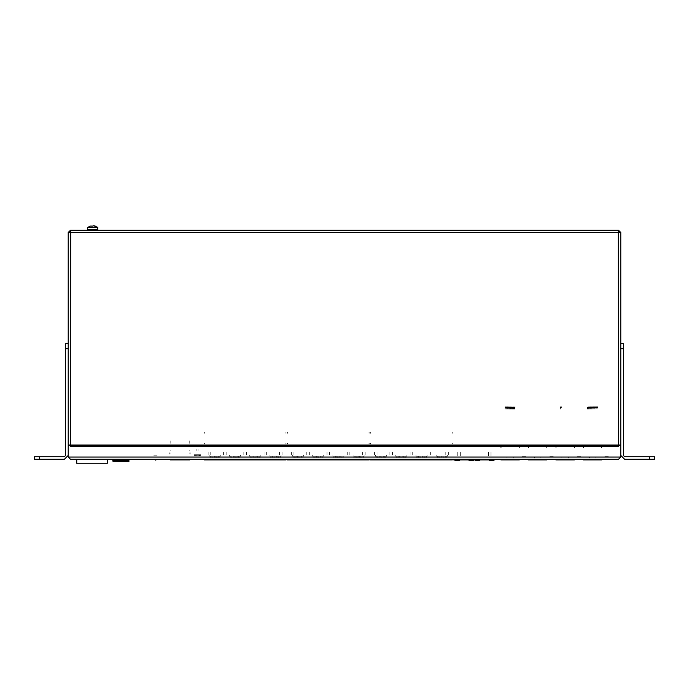 <?xml version="1.0" encoding="UTF-8"?>
<svg xmlns="http://www.w3.org/2000/svg" width="689" height="689" viewBox="0 0 689 689"><rect width="100%" height="100%" fill="white"/><g stroke="black" fill="none" stroke-linecap="round" stroke-linejoin="round"><path stroke-width="0.52" stroke-dasharray="3.44 2.58" d="M200.611 455.463L199.457 455.463L200.611 455.463M195.478 455.463L194.315 455.463L195.478 455.463M195.736 454.697L194.065 454.697L195.736 454.697M200.869 454.697L199.199 454.697L200.869 454.697M199.715 455.722L195.22 455.722L199.715 455.722M199.715 454.697L195.22 454.697L199.715 454.697M198.113 455.205L198.113 455.98L198.113 455.205M196.821 455.98L196.821 455.205L196.821 455.98M198.113 450.33L198.113 449.564M196.821 449.564L196.821 450.33M189.716 450.279L189.113 450.072M189.716 440.753L189.716 443.346M170.743 450.072L170.14 450.279M170.14 443.346L170.14 440.753M190.121 454.017L190.121 452.725M169.735 454.017L169.735 452.725M189.794 454.017L189.794 452.725M170.062 454.017L170.062 452.725M204.435 432.64L204.435 433.243M204.185 432.64L204.185 433.243M204.435 443.406L204.435 444.017M204.185 443.406L204.185 444.017M286.09 444.017L286.09 443.406M286.09 433.243L286.09 432.64M282.077 454.818L282.077 452.036M279.493 454.818L279.493 452.036M279.493 451.984L279.493 454.955M282.077 451.984L282.077 454.955M210.782 451.984L210.782 454.955M208.199 451.984L208.199 454.955M208.199 454.818L208.199 452.036M210.782 454.818L210.782 452.036M266.669 454.818L266.669 452.036M264.085 454.818L264.085 452.036M264.085 451.984L264.085 454.955M266.669 451.984L266.669 454.955M246.429 454.818L246.429 452.036M243.846 454.818L243.846 452.036M243.846 451.984L243.846 454.955M246.429 451.984L246.429 454.955M226.19 454.818L226.19 452.036M223.606 454.818L223.606 452.036M223.606 451.984L223.606 454.955M226.19 451.984L226.19 454.955M285.84 444.017L285.84 443.406M285.84 433.243L285.84 432.64M220.334 455.498L220.334 456.264L220.334 455.498M209.232 455.498L209.232 456.264L209.232 455.498M209.904 456.721L209.904 457.436L209.904 456.721M210.507 456.574L210.507 457.436L210.507 456.574M211.213 456.721L211.213 457.436L211.213 456.721M211.816 456.574L211.816 457.436L211.816 456.574M212.531 456.721L212.531 457.436L212.531 456.721M213.134 456.574L213.134 457.436L213.134 456.574M213.84 456.721L213.84 457.436L213.84 456.721M214.443 456.574L214.443 457.436L214.443 456.574M215.149 456.721L215.149 457.436L215.149 456.721M215.752 456.574L215.752 457.436L215.752 456.574M216.458 456.721L216.458 457.436L216.458 456.721M217.061 456.574L217.061 457.436L217.061 456.574M217.767 456.721L217.767 457.436L217.767 456.721M218.37 456.574L218.37 457.436L218.37 456.574M219.076 456.721L219.076 457.436L219.076 456.721M219.688 456.574L219.688 457.436L219.688 456.574M240.573 455.498L240.573 456.264L240.573 455.498M229.471 455.498L229.471 456.264L229.471 455.498M260.804 455.498L260.804 456.264L260.804 455.498M249.702 455.498L249.702 456.264L249.702 455.498M281.043 455.498L281.043 456.264L281.043 455.498M269.942 455.498L269.942 456.264L269.942 455.498M230.143 456.721L230.143 457.436L230.143 456.721M230.746 456.574L230.746 457.436L230.746 456.574M231.452 456.721L231.452 457.436L231.452 456.721M232.055 456.574L232.055 457.436L232.055 456.574M232.761 456.721L232.761 457.436L232.761 456.721M233.364 456.574L233.364 457.436L233.364 456.574M234.071 456.721L234.071 457.436L234.071 456.721M234.682 456.574L234.682 457.436L234.682 456.574M235.388 456.721L235.388 457.436L235.388 456.721M235.991 456.574L235.991 457.436L235.991 456.574M236.697 456.721L236.697 457.436L236.697 456.721M237.3 456.574L237.3 457.436L237.3 456.574M238.006 456.721L238.006 457.436L238.006 456.721M238.609 456.574L238.609 457.436L238.609 456.574M239.316 456.721L239.316 457.436L239.316 456.721M239.918 456.574L239.918 457.436L239.918 456.574M250.383 456.721L250.383 457.436L250.383 456.721M250.985 456.574L250.985 457.436L250.985 456.574M251.692 456.721L251.692 457.436L251.692 456.721M252.295 456.574L252.295 457.436L252.295 456.574M253.001 456.721L253.001 457.436L253.001 456.721M253.604 456.574L253.604 457.436L253.604 456.574M254.31 456.721L254.31 457.436L254.31 456.721M254.913 456.574L254.913 457.436L254.913 456.574M255.619 456.721L255.619 457.436L255.619 456.721M256.23 456.574L256.23 457.436L256.23 456.574M256.937 456.721L256.937 457.436L256.937 456.721M257.54 456.574L257.54 457.436L257.54 456.574M258.246 456.721L258.246 457.436L258.246 456.721M258.849 456.574L258.849 457.436L258.849 456.574M259.555 456.721L259.555 457.436L259.555 456.721M260.158 456.574L260.158 457.436L260.158 456.574M270.613 456.721L270.613 457.436L270.613 456.721M271.225 456.574L271.225 457.436L271.225 456.574M271.931 456.721L271.931 457.436L271.931 456.721M272.534 456.574L272.534 457.436L272.534 456.574M273.24 456.721L273.24 457.436L273.24 456.721M273.843 456.574L273.843 457.436L273.843 456.574M274.549 456.721L274.549 457.436L274.549 456.721M275.152 456.574L275.152 457.436L275.152 456.574M275.858 456.721L275.858 457.436L275.858 456.721M276.461 456.574L276.461 457.436L276.461 456.574M277.167 456.721L277.167 457.436L277.167 456.721M277.77 456.574L277.77 457.436L277.77 456.574M278.485 456.721L278.485 457.436L278.485 456.721M279.088 456.574L279.088 457.436L279.088 456.574M279.794 456.721L279.794 457.436L279.794 456.721M280.397 456.574L280.397 457.436L280.397 456.574M287.571 432.64L287.571 433.243M287.313 432.64L287.313 433.243M287.571 443.406L287.571 444.017M287.313 443.406L287.313 444.017M369.226 444.017L369.226 443.406M369.226 433.243L369.226 432.64M365.204 454.818L365.204 452.036M362.621 454.818L362.621 452.036M362.621 451.984L362.621 454.955M365.204 451.984L365.204 454.955M293.919 451.984L293.919 454.955M291.335 451.984L291.335 454.955M291.335 454.818L291.335 452.036M293.919 454.818L293.919 452.036M349.797 454.818L349.797 452.036M347.222 454.818L347.222 452.036M347.222 451.984L347.222 454.955M349.797 451.984L349.797 454.955M329.566 454.818L329.566 452.036M326.982 454.818L326.982 452.036M326.982 451.984L326.982 454.955M329.566 451.984L329.566 454.955M309.327 454.818L309.327 452.036M306.743 454.818L306.743 452.036M306.743 451.984L306.743 454.955M309.327 451.984L309.327 454.955M368.968 444.017L368.968 443.406M368.968 433.243L368.968 432.64M303.47 455.498L303.47 456.264L303.47 455.498M292.369 455.498L292.369 456.264L292.369 455.498M293.04 456.721L293.04 457.436L293.04 456.721M293.643 456.574L293.643 457.436L293.643 456.574M294.349 456.721L294.349 457.436L294.349 456.721M294.952 456.574L294.952 457.436L294.952 456.574M295.659 456.721L295.659 457.436L295.659 456.721M296.261 456.574L296.261 457.436L296.261 456.574M296.968 456.721L296.968 457.436L296.968 456.721M297.579 456.574L297.579 457.436L297.579 456.574M298.285 456.721L298.285 457.436L298.285 456.721M298.888 456.574L298.888 457.436L298.888 456.574M299.594 456.721L299.594 457.436L299.594 456.721M300.197 456.574L300.197 457.436L300.197 456.574M300.904 456.721L300.904 457.436L300.904 456.721M301.506 456.574L301.506 457.436L301.506 456.574M302.213 456.721L302.213 457.436L302.213 456.721M302.815 456.574L302.815 457.436L302.815 456.574M323.701 455.498L323.701 456.264L323.701 455.498M312.599 455.498L312.599 456.264L312.599 455.498M343.94 455.498L343.94 456.264L343.94 455.498M332.839 455.498L332.839 456.264L332.839 455.498M364.18 455.498L364.18 456.264L364.18 455.498M353.078 455.498L353.078 456.264L353.078 455.498M313.28 456.721L313.28 457.436L313.28 456.721M313.883 456.574L313.883 457.436L313.883 456.574M314.589 456.721L314.589 457.436L314.589 456.721M315.192 456.574L315.192 457.436L315.192 456.574M315.898 456.721L315.898 457.436L315.898 456.721M316.501 456.574L316.501 457.436L316.501 456.574M317.207 456.721L317.207 457.436L317.207 456.721M317.81 456.574L317.81 457.436L317.81 456.574M318.516 456.721L318.516 457.436L318.516 456.721M319.119 456.574L319.119 457.436L319.119 456.574M319.834 456.721L319.834 457.436L319.834 456.721M320.437 456.574L320.437 457.436L320.437 456.574M321.143 456.721L321.143 457.436L321.143 456.721M321.746 456.574L321.746 457.436L321.746 456.574M322.452 456.721L322.452 457.436L322.452 456.721M323.055 456.574L323.055 457.436L323.055 456.574M333.51 456.721L333.51 457.436L333.51 456.721M334.122 456.574L334.122 457.436L334.122 456.574M334.828 456.721L334.828 457.436L334.828 456.721M335.431 456.574L335.431 457.436L335.431 456.574M336.137 456.721L336.137 457.436L336.137 456.721M336.74 456.574L336.74 457.436L336.74 456.574M337.446 456.721L337.446 457.436L337.446 456.721M338.049 456.574L338.049 457.436L338.049 456.574M338.755 456.721L338.755 457.436L338.755 456.721M339.358 456.574L339.358 457.436L339.358 456.574M340.065 456.721L340.065 457.436L340.065 456.721M340.667 456.574L340.667 457.436L340.667 456.574M341.374 456.721L341.374 457.436L341.374 456.721M341.985 456.574L341.985 457.436L341.985 456.574M342.691 456.721L342.691 457.436L342.691 456.721M343.294 456.574L343.294 457.436L343.294 456.574M353.75 456.721L353.75 457.436L353.75 456.721M354.353 456.574L354.353 457.436L354.353 456.574M355.059 456.721L355.059 457.436L355.059 456.721M355.662 456.574L355.662 457.436L355.662 456.574M356.377 456.721L356.377 457.436L356.377 456.721M356.98 456.574L356.98 457.436L356.98 456.574M357.686 456.721L357.686 457.436L357.686 456.721M358.289 456.574L358.289 457.436L358.289 456.574M358.995 456.721L358.995 457.436L358.995 456.721M359.598 456.574L359.598 457.436L359.598 456.574M360.304 456.721L360.304 457.436L360.304 456.721M360.907 456.574L360.907 457.436L360.907 456.574M361.613 456.721L361.613 457.436L361.613 456.721M362.216 456.574L362.216 457.436L362.216 456.574M362.922 456.721L362.922 457.436L362.922 456.721M363.534 456.574L363.534 457.436L363.534 456.574M370.708 432.64L370.708 433.243M370.449 432.64L370.449 433.243M370.708 443.406L370.708 444.017M370.449 443.406L370.449 444.017M452.363 444.017L452.363 443.406M452.363 433.243L452.363 432.64M448.341 454.818L448.341 452.036M445.757 454.818L445.757 452.036M445.757 451.984L445.757 454.955M448.341 451.984L448.341 454.955M377.055 451.984L377.055 454.955M374.471 451.984L374.471 454.955M374.471 454.818L374.471 452.036M377.055 454.818L377.055 452.036M432.933 454.818L432.933 452.036M430.349 454.818L430.349 452.036M430.349 451.984L430.349 454.955M432.933 451.984L432.933 454.955M412.694 454.818L412.694 452.036M410.11 454.818L410.11 452.036M410.11 451.984L410.11 454.955M412.694 451.984L412.694 454.955M392.463 454.818L392.463 452.036M389.879 454.818L389.879 452.036M389.879 451.984L389.879 454.955M392.463 451.984L392.463 454.955M452.105 444.017L452.105 443.406M452.105 433.243L452.105 432.64M386.598 455.498L386.598 456.264L386.598 455.498M375.496 455.498L375.496 456.264L375.496 455.498M376.177 456.721L376.177 457.436L376.177 456.721M376.78 456.574L376.78 457.436L376.78 456.574M377.486 456.721L377.486 457.436L377.486 456.721M378.089 456.574L378.089 457.436L378.089 456.574M378.795 456.721L378.795 457.436L378.795 456.721M379.398 456.574L379.398 457.436L379.398 456.574M380.104 456.721L380.104 457.436L380.104 456.721M380.707 456.574L380.707 457.436L380.707 456.574M381.413 456.721L381.413 457.436L381.413 456.721M382.016 456.574L382.016 457.436L382.016 456.574M382.722 456.721L382.722 457.436L382.722 456.721M383.334 456.574L383.334 457.436L383.334 456.574M384.04 456.721L384.04 457.436L384.04 456.721M384.643 456.574L384.643 457.436L384.643 456.574M385.349 456.721L385.349 457.436L385.349 456.721M385.952 456.574L385.952 457.436L385.952 456.574M406.837 455.498L406.837 456.264L406.837 455.498M395.736 455.498L395.736 456.264L395.736 455.498M427.077 455.498L427.077 456.264L427.077 455.498M415.975 455.498L415.975 456.264L415.975 455.498M447.316 455.498L447.316 456.264L447.316 455.498M436.215 455.498L436.215 456.264L436.215 455.498M396.408 456.721L396.408 457.436L396.408 456.721M397.01 456.574L397.01 457.436L397.01 456.574M397.725 456.721L397.725 457.436L397.725 456.721M398.328 456.574L398.328 457.436L398.328 456.574M399.034 456.721L399.034 457.436L399.034 456.721M399.637 456.574L399.637 457.436L399.637 456.574M400.343 456.721L400.343 457.436L400.343 456.721M400.946 456.574L400.946 457.436L400.946 456.574M401.653 456.721L401.653 457.436L401.653 456.721M402.255 456.574L402.255 457.436L402.255 456.574M402.962 456.721L402.962 457.436L402.962 456.721M403.565 456.574L403.565 457.436L403.565 456.574M404.271 456.721L404.271 457.436L404.271 456.721M404.882 456.574L404.882 457.436L404.882 456.574M405.588 456.721L405.588 457.436L405.588 456.721M406.191 456.574L406.191 457.436L406.191 456.574M416.647 456.721L416.647 457.436L416.647 456.721M417.25 456.574L417.25 457.436L417.25 456.574M417.956 456.721L417.956 457.436L417.956 456.721M418.559 456.574L418.559 457.436L418.559 456.574M419.265 456.721L419.265 457.436L419.265 456.721M419.877 456.574L419.877 457.436L419.877 456.574M420.583 456.721L420.583 457.436L420.583 456.721M421.186 456.574L421.186 457.436L421.186 456.574M421.892 456.721L421.892 457.436L421.892 456.721M422.495 456.574L422.495 457.436L422.495 456.574M423.201 456.721L423.201 457.436L423.201 456.721M423.804 456.574L423.804 457.436L423.804 456.574M424.51 456.721L424.51 457.436L424.51 456.721M425.113 456.574L425.113 457.436L425.113 456.574M425.819 456.721L425.819 457.436L425.819 456.721M426.422 456.574L426.422 457.436L426.422 456.574M436.886 456.721L436.886 457.436L436.886 456.721M437.489 456.574L437.489 457.436L437.489 456.574M438.195 456.721L438.195 457.436L438.195 456.721M438.798 456.574L438.798 457.436L438.798 456.574M439.504 456.721L439.504 457.436L439.504 456.721M440.107 456.574L440.107 457.436L440.107 456.574M440.814 456.721L440.814 457.436L440.814 456.721M441.425 456.574L441.425 457.436L441.425 456.574M442.131 456.721L442.131 457.436L442.131 456.721M442.734 456.574L442.734 457.436L442.734 456.574M443.44 456.721L443.44 457.436L443.44 456.721M444.043 456.574L444.043 457.436L444.043 456.574M444.749 456.721L444.749 457.436L444.749 456.721M445.352 456.574L445.352 457.436L445.352 456.574M446.059 456.721L446.059 457.436L446.059 456.721M446.661 456.574L446.661 457.436L446.661 456.574M153.716 455.205L157.574 455.205L153.716 455.205M525.785 456.29L521.935 456.29L525.785 456.29M608.284 456.29L604.425 456.29L608.284 456.29M580.784 456.29L576.926 456.29L580.784 456.29M553.284 456.29L549.434 456.29L553.284 456.29M490.964 455.601L490.964 450.907M488.389 455.601L488.389 450.907M488.389 455.748L488.389 450.856M490.964 455.748L490.964 450.856M460.347 455.748L460.347 450.856M457.763 455.748L457.763 450.856M457.763 455.601L457.763 450.907M460.347 455.601L460.347 450.907M519.437 445.697L519.437 447.626M519.695 447.049L519.118 447.049M519.118 445.697L519.118 447.626M501.127 447.049L500.55 447.049M506.915 457.418L506.915 458.082M513.339 457.418L513.339 458.082M500.808 447.626L500.808 445.697M501.127 447.626L501.127 445.697M518.429 459.899L519.118 459.899M501.127 459.899L501.825 459.899M574.437 445.697L574.437 447.626M574.695 447.049L574.118 447.049M574.118 445.697L574.118 447.626M556.126 447.049L555.549 447.049M561.905 457.418L561.905 458.082M568.33 457.418L568.33 458.082M555.808 447.626L555.808 445.697M556.126 447.626L556.126 445.697M573.42 459.899L574.118 459.899M556.126 459.899L556.815 459.899M601.936 445.697L601.936 447.626M602.186 447.049L601.609 447.049M601.609 445.697L601.609 447.626M583.617 447.049L583.04 447.049M589.405 457.418L589.405 458.082M595.83 457.418L595.83 458.082M583.299 447.626L583.299 445.697M583.617 447.626L583.617 445.697M600.92 459.899L601.609 459.899M583.626 459.899L584.315 459.899M546.937 445.697L546.937 447.626M547.195 447.049L546.618 447.049M546.618 445.697L546.618 447.626M528.627 447.049L528.05 447.049M534.414 457.418L534.414 458.082M540.839 457.418L540.839 458.082M528.308 447.626L528.308 445.697M528.627 447.626L528.627 445.697M545.921 459.899L546.618 459.899M528.627 459.899L529.324 459.899M505.588 407.673L505.588 406.751M505.847 407.673L505.847 406.751M505.08 407.888L505.08 409.051M505.33 407.888L505.33 409.051M505.08 407.087L505.08 407.638M505.33 407.087L505.33 407.638M506.622 407.673L506.622 406.751M506.871 407.673L506.871 406.751M507.647 407.673L507.647 406.751M507.905 407.673L507.905 406.751M508.671 407.673L508.671 406.751M508.93 407.673L508.93 406.751M509.705 407.673L509.705 406.751M509.955 407.673L509.955 406.751M510.73 407.673L510.73 406.751M510.988 407.673L510.988 406.751M511.755 407.673L511.755 406.751M512.013 407.673L512.013 406.751M512.788 407.673L512.788 406.751M513.038 407.673L513.038 406.751M513.813 407.673L513.813 406.751M514.072 407.673L514.072 406.751M514.838 407.673L514.838 406.751M515.096 407.673L515.096 406.751M506.105 407.888L506.105 409.051M506.363 407.888L506.363 409.051M506.105 407.087L506.105 407.638M506.363 407.087L506.363 407.638M507.13 407.888L507.13 409.051M507.388 407.888L507.388 409.051M507.13 407.087L507.13 407.638M507.388 407.087L507.388 407.638M508.163 407.888L508.163 409.051M508.413 407.888L508.413 409.051M508.163 407.087L508.163 407.638M508.413 407.087L508.413 407.638M509.188 407.888L509.188 409.051M509.447 407.888L509.447 409.051M509.188 407.087L509.188 407.638M509.447 407.087L509.447 407.638M510.213 407.888L510.213 409.051M510.471 407.888L510.471 409.051M510.213 407.087L510.213 407.638M510.471 407.087L510.471 407.638M511.247 407.888L511.247 409.051M511.496 407.888L511.496 409.051M511.247 407.087L511.247 407.638M511.496 407.087L511.496 407.638M512.271 407.888L512.271 409.051M512.53 407.888L512.53 409.051M512.271 407.087L512.271 407.638M512.53 407.087L512.53 407.638M513.296 407.888L513.296 409.051M513.555 407.888L513.555 409.051M513.296 407.087L513.296 407.638M513.555 407.087L513.555 407.638M514.33 407.888L514.33 409.051M514.588 407.888L514.588 409.051M514.33 407.087L514.33 407.638M514.588 407.087L514.588 407.638M588.079 407.673L588.079 406.751M588.337 407.673L588.337 406.751M587.571 407.888L587.571 409.051M587.82 407.888L587.82 409.051M587.571 407.087L587.571 407.638M587.82 407.087L587.82 407.638M589.112 407.673L589.112 406.751M589.362 407.673L589.362 406.751M590.137 407.673L590.137 406.751M590.395 407.673L590.395 406.751M591.162 407.673L591.162 406.751M591.42 407.673L591.42 406.751M592.196 407.673L592.196 406.751M592.454 407.673L592.454 406.751M593.22 407.673L593.22 406.751M593.479 407.673L593.479 406.751M594.245 407.673L594.245 406.751M594.504 407.673L594.504 406.751M595.279 407.673L595.279 406.751M595.537 407.673L595.537 406.751M596.304 407.673L596.304 406.751M596.562 407.673L596.562 406.751M597.329 407.673L597.329 406.751M597.587 407.673L597.587 406.751M588.595 407.888L588.595 409.051M588.854 407.888L588.854 409.051M588.595 407.087L588.595 407.638M588.854 407.087L588.854 407.638M589.62 407.888L589.62 409.051M589.879 407.888L589.879 409.051M589.62 407.087L589.62 407.638M589.879 407.087L589.879 407.638M590.654 407.888L590.654 409.051M590.912 407.888L590.912 409.051M590.654 407.087L590.654 407.638M590.912 407.087L590.912 407.638M591.679 407.888L591.679 409.051M591.937 407.888L591.937 409.051M591.679 407.087L591.679 407.638M591.937 407.087L591.937 407.638M592.704 407.888L592.704 409.051M592.962 407.888L592.962 409.051M592.704 407.087L592.704 407.638M592.962 407.087L592.962 407.638M593.737 407.888L593.737 409.051M593.996 407.888L593.996 409.051M593.737 407.087L593.737 407.638M593.996 407.087L593.996 407.638M594.762 407.888L594.762 409.051M595.02 407.888L595.02 409.051M594.762 407.087L594.762 407.638M595.02 407.087L595.02 407.638M595.787 407.888L595.787 409.051M596.045 407.888L596.045 409.051M595.787 407.087L595.787 407.638M596.045 407.087L596.045 407.638M596.82 407.888L596.82 409.051M597.079 407.888L597.079 409.051M596.82 407.087L596.82 407.638M597.079 407.087L597.079 407.638M560.588 407.673L560.588 406.751M560.837 407.673L560.837 406.751M560.071 407.888L560.071 409.051M560.329 407.888L560.329 409.051M560.071 407.087L560.071 407.638M560.329 407.087L560.329 407.638M561.613 407.673L561.613 406.751M561.871 407.673L561.871 406.751"/><path stroke-width="1.03" d="M189.733 459.253L189.733 459.882L170.123 459.882L170.062 459.253M155.705 460.088L157.264 459.253M500.877 459.253L500.877 459.899L519.377 459.899L519.377 459.253M555.868 459.253L555.868 459.899L574.368 459.899L574.368 459.253M583.368 459.253L583.368 459.899L601.867 459.899L601.867 459.253M528.368 459.253L528.368 459.899L546.877 459.899L546.877 459.253M119.257 460.493L125.682 460.545L125.682 461.441L119.257 461.441L128.895 461.441L119.257 460.795L119.257 459.253L119.257 460.493L112.832 460.493L112.832 461.13L119.257 461.13M119.257 461.389L112.832 461.13M128.895 460.545L125.682 460.795L125.682 459.253L125.682 460.545L128.895 460.545L128.895 459.253M71.604 446.679L71.966 445.378L617.034 445.37L71.966 445.378L617.034 445.378L617.396 446.679L71.604 446.679L70.424 446.024L70.424 445.378L68.245 445.378L68.245 457.074L70.424 459.253L68.245 457.074L620.755 457.074L620.755 445.378L618.576 445.378L618.576 446.024L617.396 446.679M508.775 230.281L501.454 230.281L508.775 230.281M348.16 230.281L340.84 230.281L348.16 230.281M187.546 230.281L180.225 230.281L187.546 230.281M623.33 348.755L620.755 348.755L620.755 343.613L623.33 343.613L623.33 455.403L624.613 456.686L654.55 456.686L654.55 459.253L624.613 459.253L620.755 455.403L620.755 232.469L68.245 232.469L68.245 455.403L64.387 459.253L34.45 459.253L34.45 456.686L64.387 456.686L65.67 455.403L65.67 343.613L68.245 343.613L68.245 348.755L65.67 348.755M620.755 444.991L68.245 444.991M87.753 227.284L97.605 227.284L93.67 225.759L95.237 226.07M87.753 230.281L87.753 229.644L97.795 229.644L97.795 230.281L97.605 227.284M92.653 226.07L93.67 225.759M90.113 226.061L92.963 226.087M92.343 226.061L91.852 226.07M89.579 230.281L89.751 229.644L92.033 229.644L92.033 230.281M87.847 230.281L87.925 229.644L89.372 229.644L89.372 230.281M92.3 230.281L92.507 229.644L94.893 229.644L94.893 230.281M95.125 230.281L95.306 229.644L97.037 229.644L97.037 230.281M97.175 230.281L97.795 229.644M87.52 230.281L87.52 227.654L97.795 227.654M170.123 459.253L189.794 459.253M189.733 459.882L190.121 459.253M169.735 459.253L170.123 459.882M286.09 459.253L286.09 459.864L204.185 459.864L204.185 459.253M223.847 459.864L219.86 459.864M205.718 459.864L209.697 459.864M244.087 459.864L240.099 459.864M225.958 459.864L229.937 459.864M264.318 459.864L260.339 459.864M246.188 459.864L250.176 459.864M284.557 459.864L280.578 459.864M266.428 459.864L270.415 459.864M369.226 459.253L369.226 459.864L287.313 459.864L287.313 459.253M306.984 459.864L302.996 459.864M288.846 459.864L292.834 459.864M327.215 459.864L323.236 459.864M309.085 459.864L313.073 459.864M347.454 459.864L343.475 459.864M329.325 459.864L333.312 459.864M367.693 459.864L363.706 459.864M349.564 459.864L353.543 459.864M452.363 459.253L452.363 459.864L370.449 459.864L370.449 459.253M390.112 459.864L386.133 459.864M371.982 459.864L375.97 459.864M410.351 459.864L406.372 459.864M392.222 459.864L396.201 459.864M430.591 459.864L426.603 459.864M412.461 459.864L416.44 459.864M450.83 459.864L446.842 459.864M432.701 459.864L436.68 459.864M155.576 460.088L154.026 459.253L155.576 460.088M473.498 459.864L473.498 460.502L469.002 460.502L469.002 459.864M454.998 459.864L454.998 460.502L459.494 460.502L459.494 459.864M475.238 459.864L475.238 460.502L479.733 460.502L479.733 459.864M493.737 459.864L493.737 460.502L489.242 460.502L489.242 459.864M453.741 459.253L453.741 459.864L494.986 459.864L494.986 459.253M500.877 459.899L500.808 459.253M519.437 459.253L519.377 459.899M555.868 459.899L555.808 459.253M574.437 459.253L574.368 459.899M583.368 459.899L583.299 459.253M601.936 459.253L601.867 459.899M528.368 459.899L528.308 459.253M546.937 459.253L546.877 459.899M112.832 459.253L112.832 460.493M119.257 460.743L112.832 460.743M618.188 444.991L618.188 446.687M70.812 446.687L70.812 444.991M71.966 445.292L71.716 446.093M617.284 446.093L617.034 445.292M617.361 446.472L618.188 446.472M70.812 445.378L71.889 445.378M617.111 445.378L618.188 445.378M618.576 459.253L620.755 457.074L618.576 459.253L70.424 459.253M620.755 243.131L620.755 256.497M68.245 243.131L68.245 343.613M70.424 444.991L70.7 230.281L618.3 230.281L618.576 444.991M620.755 232.469L618.576 230.281L618.498 231.573M619.471 232.469L618.576 231.573M618.576 230.281L605.338 230.281M83.662 230.281L70.424 230.281L68.245 232.469M70.424 230.281L70.424 231.573L69.529 232.469M34.45 456.686L34.45 459.253M654.55 459.253L654.55 456.686M623.33 343.613L620.755 343.613M76.72 459.253L76.72 463.241L107.303 463.241L107.303 459.253M92.111 230.281L92.223 229.644M501.825 459.253L501.825 459.899M518.429 459.899L518.429 459.253M556.815 459.253L556.815 459.899M573.42 459.899L573.42 459.253M584.315 459.253L584.315 459.899M600.92 459.899L600.92 459.253M529.324 459.253L529.324 459.899M545.921 459.899L545.921 459.253M39.592 456.686L39.592 459.253M649.408 459.253L649.408 456.686M71.639 446.472L70.812 446.472M87.52 227.654L90.07 226.07"/></g></svg>
